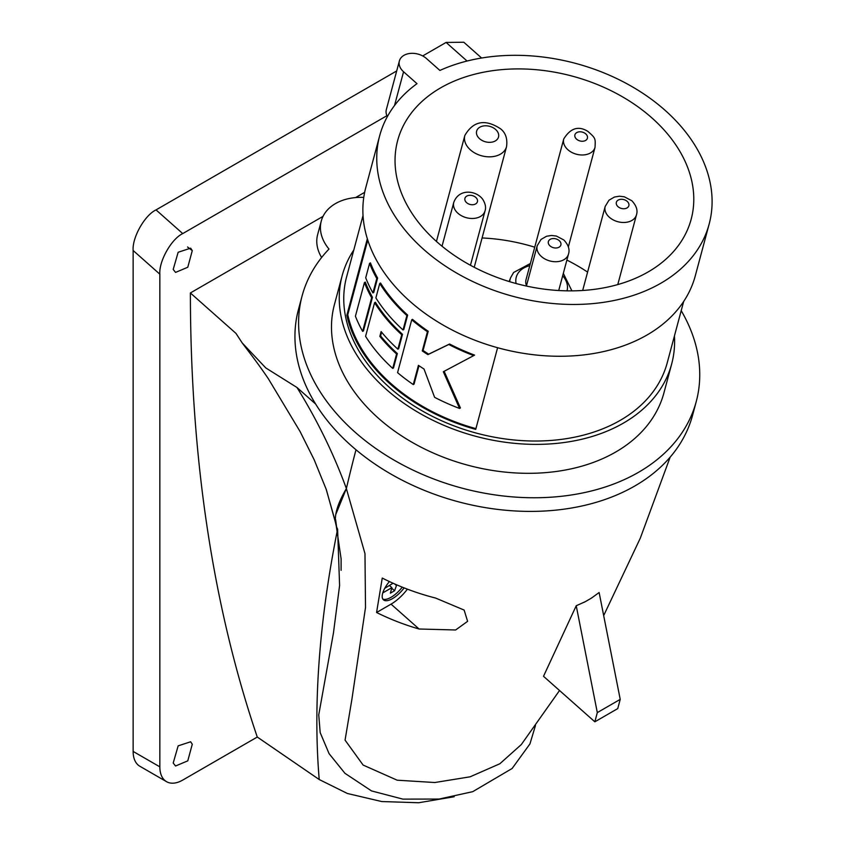 <?xml version="1.0" encoding="UTF-8"?>
<svg xmlns="http://www.w3.org/2000/svg" width="845" height="845" viewBox="0 0 845 845"><rect width="100%" height="100%" fill="white"/><g stroke="black" fill="none" stroke-linecap="round" stroke-linejoin="round"><path stroke-width="1.27" d="M576.227 605.749L543.504 676.296L594.848 721.81L597.309 712.599L576.227 605.749L585.226 601.703A184.685 130.595 -165 0 1 584.053 602.337M594.848 721.81L617.748 708.596L620.219 699.375L599.126 592.525L591.669 597.943A184.685 130.595 -165 0 1 590.539 598.64L585.226 601.703M435.661 598.08A187.379 132.496 -165 0 1 382.246 578.064L376.574 612.498A181.76 128.524 15 0 0 419.088 629.007L455.635 629.979L467.612 621.328L464.127 610.069L435.661 598.08M559.538 690.502L521.291 744.582L499.839 763.764L470.116 776.808L434.826 782.523L397.182 780.199L363.107 765.052L345.066 740.125L351.89 699.364L365.505 607.544L364.977 553.612L346.365 488.6A1770.645 722.866 -48.4 0 1 355.988 449.751A1770.645 722.866 131.6 0 0 346.376 488.547C333.722 453.892 317.245 420.208 296.975 387.485L265.763 367.913L242.23 342.975L235.966 333.384L190.379 292.962L323.033 216.373M590.539 598.64L591.69 597.901M454.177 796.74L418.666 802.75L381.718 801.546L347.422 793.497L319.22 779.534A1770.645 722.866 -48.4 0 1 337.345 530.375A1770.645 722.866 -48.4 0 0 319.22 779.534L257.271 737.041L182.742 780.072A32.385 18.696 120 0 1 166.549 781.678A32.385 18.696 120 0 1 159.842 766.848L159.842 274.181L133.13 250.49C132.105 237.54 144.696 215.211 156.029 209.898L182.742 233.59C171.408 238.903 158.818 261.232 159.842 274.181M346.365 488.6C335.729 506.715 332.803 520.214 337.599 529.097L339.595 585.49L333.448 633.011L318.723 714.997M407.406 589.155A26.987 11.017 -48.4 0 1 391.045 604.143L376.574 612.498M389.397 581.55A18.896 7.711 131.6 0 0 382.627 593.422A18.896 7.711 131.6 0 0 383.45 599.844A18.896 7.711 131.6 0 0 404.142 587.898M402.252 587.148A18.896 7.711 -48.4 0 1 382.817 599.073M620.219 699.375L597.309 712.599M393.052 583.23L384.728 588.342M382.785 592.894L391.869 587.645L390.39 593.169L394.583 590.75L396.727 584.835M389.524 585.564L391.869 587.645M394.594 583.906L396.073 585.215M391.721 588.204L394.583 590.75M467.074 61.041L446.086 42.43L422.69 55.939M396.696 70.948L156.029 209.898M446.086 42.43L463.831 42.25L481.618 58.02M166.549 781.678L139.837 766.246A32.385 18.696 -60 0 1 133.13 751.427L159.842 766.848M133.13 250.49L133.13 751.427M173.204 763.035L175.559 765.992L187.78 760.849L192.28 744.223L190.632 741.773L178.158 745.86L173.204 763.035M192.28 250.627L190.632 248.166L178.158 252.264L173.204 269.428L175.559 272.396L187.78 267.252L192.28 250.627L187.537 246.983M386.947 115.691L182.742 233.59M257.271 737.041C212.845 606.171 190.547 458.148 190.379 292.962M355.587 197.582L364.649 192.343M296.975 387.485L315.629 404.026A204.025 144.273 15 0 1 298.443 309.576L302.098 295.93A204.025 144.273 -165 0 1 328.99 249.053A50.193 35.49 15 0 1 321.29 220.999A50.193 35.49 15 0 1 363.762 197.381M321.29 220.999L317.635 234.646A50.193 35.49 15 0 0 321.628 257.503M681.207 310.654A204.025 144.273 -165 0 1 696.248 401.544A204.025 144.273 -165 0 1 556.612 496.765A204.025 144.273 -165 0 1 354.9 432.027A204.025 144.273 -165 0 1 302.098 295.93M696.248 401.544L692.594 415.191A204.025 144.273 -165 0 1 552.957 510.412A204.025 144.273 -165 0 1 351.245 445.674A204.025 144.273 -165 0 1 315.629 404.026M674.437 335.919A170.563 120.603 -165 0 1 671.68 363.941L663.927 392.883A170.563 120.603 -165 0 1 547.19 472.492A170.563 120.603 -165 0 1 378.571 418.37A170.563 120.603 -165 0 1 334.419 304.591L342.172 275.65A170.563 120.603 -165 0 1 353.801 250.004M671.68 363.941A170.563 120.603 -165 0 1 554.943 443.551A170.563 120.603 -165 0 1 386.323 389.429A170.563 120.603 -165 0 1 342.172 275.65M683.668 301.485L667.244 362.758A165.979 117.36 -165 0 1 553.655 440.224A165.979 117.36 -165 0 1 389.566 387.559A165.979 117.36 -165 0 1 346.608 276.843L363.023 215.57M367.343 238.786L346.851 315.248A165.979 117.36 -165 0 0 390.453 384.243A165.979 117.36 -165 0 0 475.714 429.376L497.599 347.717M397.879 349.186L398.639 348.742L402.505 334.324A164.891 116.599 -165 0 1 375.391 302.235L374.588 302.7L365.579 336.331A165.979 117.36 -165 0 0 392.724 368.399L396.59 353.981A165.979 117.36 -165 0 1 379.838 336.384L381.116 331.578A165.979 117.36 -165 0 0 397.879 349.186L401.745 334.768A165.979 117.36 -165 0 1 374.588 302.7M392.724 368.399L393.495 367.955L397.351 353.548A164.891 116.599 -165 0 1 380.609 335.94L381.613 332.18M362.632 331.367L363.445 330.902L372.455 297.271A164.891 116.599 -165 0 1 365.283 282.082L364.427 282.579L355.418 316.22A165.979 117.36 -165 0 0 362.632 331.367L371.642 297.736A165.979 117.36 -165 0 1 364.427 282.579M403.033 329.962L403.794 329.518L407.66 315.1A164.891 116.599 -165 0 1 380.546 283.012L379.743 283.476L375.877 297.894A165.979 117.36 -165 0 0 403.033 329.962L406.889 315.544A165.979 117.36 -165 0 1 379.743 283.476M473.718 355.597L474.573 355.101A164.891 116.599 -165 0 1 449.582 344.01L428.679 354.171A164.891 116.599 -165 0 1 423.07 350.485L428.214 331.272A164.891 116.599 -165 0 1 412.497 319.347L411.726 319.79L397.572 372.645A165.979 117.36 -165 0 0 413.279 384.57L418.433 365.346A165.979 117.36 -165 0 0 424.032 369.043L434.615 397.33A165.979 117.36 -165 0 0 459.553 408.441L443.329 371.737L473.718 355.597A165.979 117.36 -165 0 1 448.779 344.475L427.897 354.625A165.979 117.36 -165 0 1 422.289 350.939L427.443 331.715A165.979 117.36 -165 0 1 411.726 319.79M459.553 408.441L460.409 407.945L444.132 371.272M413.279 384.57L414.05 384.126L418.983 365.727M372.93 292.93L373.743 292.465L377.609 278.047A164.891 116.599 -165 0 1 370.437 262.869L369.571 263.365L365.716 277.783A165.979 117.36 -165 0 0 372.93 292.93L376.796 278.523A165.979 117.36 -165 0 1 369.571 263.365M367.765 240.128L347.781 314.71L346.851 315.248M475.915 428.637A164.891 116.599 -165 0 1 347.781 314.71M377.609 278.047L376.796 278.523M428.679 354.171L427.897 354.625M423.07 350.485L422.289 350.939M428.214 331.272L427.443 331.715M449.582 344.01L448.779 344.475M407.66 315.1L406.889 315.544M372.455 297.271L371.642 297.736M397.351 353.548L396.59 353.981M380.609 335.94L379.838 336.384M402.505 334.324L401.745 334.768M709.166 224.031L695.287 275.829A170.563 120.603 -165 0 1 578.55 355.439A170.563 120.603 -165 0 1 409.931 301.316A170.563 120.603 -165 0 1 365.79 187.548L379.669 135.749A170.563 120.603 -165 0 1 416.997 83.666L403.561 71.762A16.192 11.45 15 0 1 399.379 60.956A16.192 11.45 15 0 1 410.459 53.393A16.192 11.45 15 0 1 426.461 58.537L439.896 70.441A170.563 120.603 -165 0 1 665.026 110.262A170.563 120.603 -165 0 1 709.166 224.031A170.563 120.603 -165 0 1 592.429 303.64A170.563 120.603 -165 0 1 423.81 249.518A170.563 120.603 -165 0 1 379.669 135.749M651.854 117.867A151.942 107.442 -165 0 1 691.178 219.214A151.942 107.442 -165 0 1 587.19 290.131A151.942 107.442 -165 0 1 436.981 241.923A151.942 107.442 -165 0 1 397.646 140.566A151.942 107.442 -165 0 1 501.645 69.649A151.942 107.442 -165 0 1 651.854 117.867M587.592 272.101A151.942 107.442 15 0 0 566.879 260.08M534.737 247.194A151.942 107.442 15 0 0 482.083 237.963M436.442 241.448L464.834 135.485A21.59 15.263 -165 0 0 470.422 149.892A21.59 15.263 -165 0 0 491.769 156.737A21.59 15.263 -165 0 0 506.546 146.66L474.225 267.284M526.509 285.631A16.192 11.45 -165 0 1 526.002 279.801L563.742 138.971A16.192 11.45 -165 0 0 570.713 151.804A16.192 11.45 -165 0 0 595.028 147.347L568.358 246.867M399.379 60.956L386.334 109.618A16.192 11.45 15 0 0 387.38 116.568M336.521 526.477L335.634 519.654M336.004 513.929L346.376 488.547M419.088 629.007L391.045 604.143M495.582 129.443A11.334 8.017 -165 0 1 495.307 140.935A11.334 8.017 -165 0 1 479.559 138.696A11.334 8.017 -165 0 1 479.833 127.204A11.334 8.017 -165 0 1 495.582 129.443M509.683 281.691A31.666 22.392 -165 0 1 510.644 277.656L509.165 281.533M516.094 283.529A26.29 18.59 -165 0 1 518.83 272.164A26.29 18.59 -165 0 1 529.794 265.657M470.454 265.277L485.041 210.849A16.192 11.45 -165 0 1 472.197 218.485A16.192 11.45 -165 0 1 455.751 210.891A16.192 11.45 -165 0 1 453.754 202.473L442.03 246.222M476.633 198.332A6.475 4.584 -165 0 1 474.457 204.437A6.475 4.584 -165 0 1 465.722 201.712A6.475 4.584 -165 0 1 467.898 195.607A6.475 4.584 -165 0 1 476.633 198.332M562.685 275.734A26.29 18.59 -165 0 1 567.027 290.838M584.624 133.066A6.475 4.584 -165 0 1 586.504 139.752A6.475 4.584 -165 0 1 577.695 139.985A6.475 4.584 -165 0 1 575.815 133.299A6.475 4.584 -165 0 1 584.624 133.066M394.52 105.519L403.561 71.762M558.725 290.522L568.484 254.091A16.192 11.45 -165 0 1 557.404 261.654A16.192 11.45 -165 0 1 541.402 256.51A16.192 11.45 -165 0 1 537.209 245.715L526.403 286.043M559.21 240.624A6.475 4.584 -165 0 1 559.052 247.194A6.475 4.584 -165 0 1 550.042 245.916A6.475 4.584 -165 0 1 550.201 239.346A6.475 4.584 -165 0 1 559.21 240.624M617.779 284.575L636.465 214.852A16.192 11.45 -165 0 1 625.385 222.404A16.192 11.45 -165 0 1 609.372 217.271A16.192 11.45 -165 0 1 605.178 206.465L582.67 290.479M627.18 201.374A6.475 4.584 -165 0 1 627.022 207.944A6.475 4.584 -165 0 1 618.022 206.666A6.475 4.584 -165 0 1 618.181 200.096A6.475 4.584 -165 0 1 627.18 201.374M670.159 457.145L640.299 538.17L603.679 615.593M318.745 714.796L320.171 732.573L329.075 753.645L344.94 773.302L371.515 790.92L402.917 799.127L439.051 799.064L472.725 791.67L512.144 768.475L529.942 743.906L535.476 725.496M326.064 488.875L335.676 522.696M335.972 524.027L341.116 558.872L341.095 570.322M506.546 146.66C507.623 138.707 505.616 132.739 500.515 128.778C485.146 118.722 473.253 120.962 464.834 135.485M530.364 263.524L513.633 272.47L510.644 277.656M485.041 210.849C486.192 207.479 485.4 203.582 482.653 199.177C475.904 190.209 458.761 188.372 453.754 202.473M595.028 147.347C595.471 138.432 595.778 138.337 587.877 131.387C578.487 125.567 570.449 128.091 563.742 138.971M563.33 273.358L571.896 290.86M568.484 254.091C569.963 249.613 568.431 244.913 563.869 239.991L556.38 236.051L551.521 235.459L546.535 236.251L541.022 239.441L537.209 245.715M636.465 214.852C637.943 210.363 636.401 205.662 631.849 200.751L624.349 196.811L619.491 196.209L614.516 197.012L608.991 200.191L605.178 206.465M336.152 524.967L326.307 489.561L314.171 459.754L300.07 431.499L268.277 378.634C256.943 361.966 249.486 352.661 242.23 342.975"/></g></svg>
